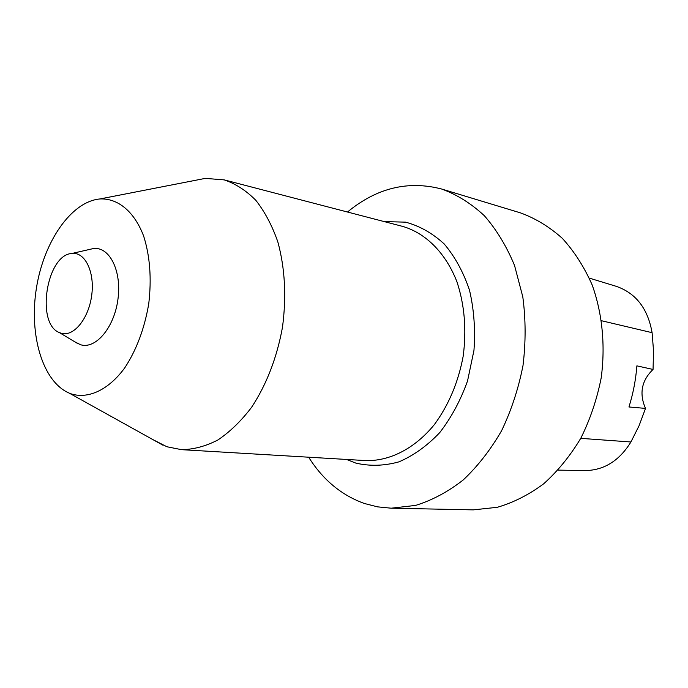 <?xml version="1.0" encoding="UTF-8"?>
<svg xmlns="http://www.w3.org/2000/svg" width="688" height="688" viewBox="0 0 688 688"><rect width="100%" height="100%" fill="white"/><g stroke="black" fill="none" stroke-linecap="round" stroke-linejoin="round"><path stroke-width="1.03" d="M347.492 212.016C376.723 187.927 408.147 180.273 441.765 189.054L520.343 212.833C535.419 218.311 549.42 226.825 562.337 238.349C574.342 251.516 584.301 267.082 592.205 285.056C602.318 313.341 605.517 345.582 601.192 377.884C596.978 399.221 590.201 419.31 580.844 438.17C570.206 455.895 557.822 471.099 543.683 483.793C528.866 494.784 513.394 502.618 497.278 507.305L473.275 509.868L391.197 508.191L377.6 506.867L364.485 503.513C341.566 495.317 322.956 479.88 308.645 457.202M441.765 189.054C457.073 194.67 471.271 203.571 484.378 215.748C496.547 229.706 506.617 246.304 514.564 265.542L522.811 296.906C525.787 319.327 525.856 342.185 523.009 365.5C518.503 388.548 511.373 410.272 501.621 430.671C490.553 449.84 477.739 466.283 463.17 480C447.922 491.877 432.073 500.339 415.621 505.405L391.197 508.191M193.818 180.626L205.308 178.381L224.228 179.886C235.64 183.739 246.192 190.567 255.867 200.354C264.811 211.758 272.121 225.569 277.806 241.798C285.004 268.122 286.552 296.648 282.458 327.385C276.851 357.88 266.557 384.532 251.567 407.339C241.153 421.013 229.93 431.892 217.898 439.976C205.669 446.288 193.526 449.522 181.486 449.66L166.917 446.753L152.796 439.555M71.793 394.078L69.204 393.106C42.561 381.78 28.896 334.815 36.378 288.392C43.611 241.927 71.131 201.498 99.966 198.952C117.863 198.075 134.349 211.491 143.672 236.147C149.993 256.142 151.687 278.64 148.763 303.64C144.532 328.503 136.525 349.917 124.734 367.891C108.704 389.718 88.898 399.014 71.793 394.078M89.509 249.443L93.31 248.574C109.358 246.278 121.819 270.616 117.992 298.927C114.457 327.256 95.907 349.418 80.711 344.783L74.872 341.859M61.387 333.31L59.349 332.571C35.604 323.635 46.543 254.637 71.879 253.476C84.942 251.662 94.892 271.829 91.719 295.178C88.786 318.544 73.754 336.991 61.387 333.31M558.123 470.119L584.834 470.583C603.883 470.411 619.243 460.883 630.922 441.988L639.066 425.726L645.516 408.397L628.952 406.978C633.141 393.605 635.789 379.896 636.882 365.861L653.05 369.447L653.54 350.932L652.095 332.682C647.838 308.525 635.85 293.062 616.113 286.285L589.315 278.115M653.05 369.447C641.543 380.584 639.032 393.57 645.516 408.397M384.214 221.596L405.524 222.147C419.534 225.879 432.434 233.146 444.207 243.965C454.966 256.701 463.394 272.104 469.5 290.173C473.98 309.359 475.468 329.414 473.963 350.347L467.565 380.86C460.599 400.364 451.319 417.616 439.718 432.632C427.136 445.858 413.54 455.611 398.928 461.863C384.171 465.948 369.8 466.352 355.816 463.093L346.528 459.446M224.228 179.886L402.618 226.395C425.657 233.043 445.747 252.909 456.97 281.891C464.563 304.879 466.645 329.586 463.213 356.023C458.303 382.227 448.688 405.086 434.36 424.599C414.726 448.688 389.477 461.381 365.509 460.573L181.486 449.66M630.922 441.988L580.749 438.351M652.095 332.682L601.57 320.746M69.204 393.106L163.022 445.239M99.966 198.952L205.308 178.381M59.349 332.571L78.208 343.862M71.879 253.476L93.31 248.574"/></g></svg>
